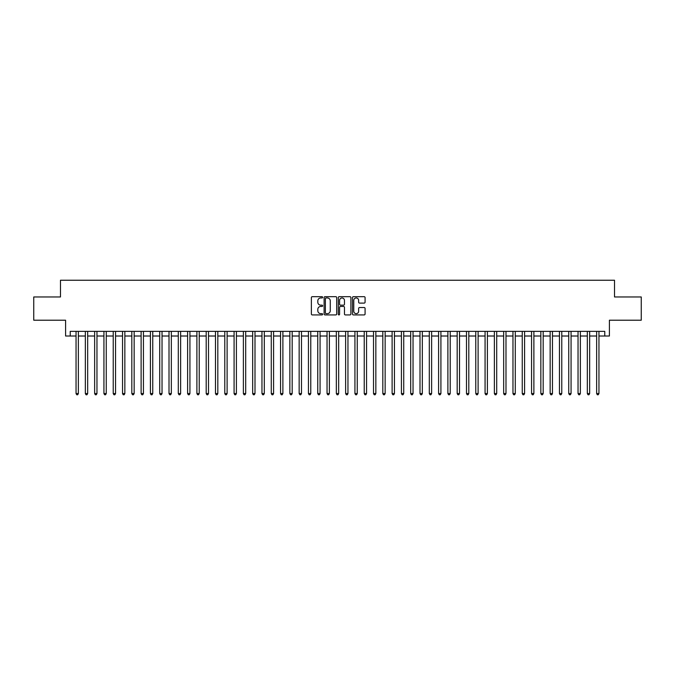 <?xml version="1.0" encoding="UTF-8"?>
<svg xmlns="http://www.w3.org/2000/svg" width="675" height="675" viewBox="0 0 675 675"><rect width="100%" height="100%" fill="white"/><g stroke="black" fill="none" stroke-linecap="round" stroke-linejoin="round"><path stroke-width="1.01" d="M322.625 297.312A0.641 0.641 0 0 0 321.992 296.679L312.289 296.679A0.911 0.911 0 0 0 311.377 297.591L311.377 314.01A0.911 0.911 0 0 0 312.289 314.921L321.992 314.921A0.641 0.641 0 0 0 322.625 314.288A0.641 0.641 0 0 0 321.992 313.647L320.735 313.647A2.919 2.919 0 0 1 317.815 310.728L317.815 309.361A2.919 2.919 0 0 1 320.735 306.442L321.992 306.442A0.641 0.641 0 0 0 322.625 305.8A0.641 0.641 0 0 0 321.992 305.159L320.735 305.159A2.919 2.919 0 0 1 317.815 302.24L317.815 300.873A2.919 2.919 0 0 1 320.735 297.953L321.992 297.953A0.641 0.641 0 0 0 322.625 297.312M364.171 303.109A0.911 0.911 0 0 0 365.082 302.198L365.082 297.591A0.911 0.911 0 0 0 364.171 296.679L353.396 296.679A0.911 0.911 0 0 0 352.485 297.591L352.485 314.01A0.911 0.911 0 0 0 353.396 314.921L364.171 314.921A0.911 0.911 0 0 0 365.082 314.01L365.082 308.45A0.911 0.911 0 0 0 364.171 307.53L359.556 307.53A0.911 0.911 0 0 0 358.644 308.45L358.644 311.209A2.438 2.438 0 0 1 356.206 313.647A2.438 2.438 0 0 1 353.767 311.209L353.767 300.392A2.438 2.438 0 0 1 356.206 297.953A2.438 2.438 0 0 1 358.644 300.392L358.644 302.198A0.911 0.911 0 0 0 359.556 303.109L364.171 303.109M70.234 336.015L70.234 331.366L604.766 331.366L604.766 336.015L609.407 336.015L609.407 320.212L641.25 320.212L641.25 296.966L614.52 296.966L614.52 280.235L60.48 280.235L60.48 296.966L33.75 296.966L33.75 320.212L65.593 320.212L65.593 336.015L76.047 336.015M336.698 297.591A0.911 0.911 0 0 0 335.787 296.679L325.021 296.679A0.911 0.911 0 0 0 324.11 297.591L324.11 314.01A0.911 0.911 0 0 0 325.021 314.921L335.787 314.921A0.911 0.911 0 0 0 336.698 314.01L336.698 297.591M339.213 296.679L349.979 296.679A0.911 0.911 0 0 1 350.89 297.591L350.89 314.01A0.911 0.911 0 0 1 349.979 314.921L345.372 314.921A0.911 0.911 0 0 1 344.461 314.01L344.461 307.353A0.911 0.911 0 0 0 343.541 306.442L340.487 306.442A0.911 0.911 0 0 0 339.576 307.353L339.576 314.288A0.641 0.641 0 0 1 338.934 314.921A0.641 0.641 0 0 1 338.302 314.288L338.302 297.591A0.911 0.911 0 0 1 339.213 296.679M78.367 336.015L85.345 336.015M87.666 336.015L94.643 336.015M96.964 336.015L103.933 336.015M106.262 336.015L113.231 336.015M115.552 336.015L122.529 336.015M124.85 336.015L131.828 336.015M134.148 336.015L141.117 336.015M143.446 336.015L150.415 336.015M152.744 336.015L159.713 336.015M162.034 336.015L169.012 336.015M171.332 336.015L178.301 336.015M180.63 336.015L187.599 336.015M189.928 336.015L196.898 336.015M199.218 336.015L206.196 336.015M208.516 336.015L215.485 336.015M217.814 336.015L224.783 336.015M227.112 336.015L234.082 336.015M236.402 336.015L243.38 336.015M245.7 336.015L252.669 336.015M254.998 336.015L261.968 336.015M264.296 336.015L271.266 336.015M273.586 336.015L280.564 336.015M282.884 336.015L289.853 336.015M292.182 336.015L299.152 336.015M301.48 336.015L308.45 336.015M310.77 336.015L317.748 336.015M320.068 336.015L327.046 336.015M329.366 336.015L336.336 336.015M338.664 336.015L345.634 336.015M347.954 336.015L354.932 336.015M357.252 336.015L364.23 336.015M366.55 336.015L373.52 336.015M375.848 336.015L382.818 336.015M385.147 336.015L392.116 336.015M394.436 336.015L401.414 336.015M403.734 336.015L410.704 336.015M413.032 336.015L420.002 336.015M422.331 336.015L429.3 336.015M431.62 336.015L438.598 336.015M440.918 336.015L447.888 336.015M450.217 336.015L457.186 336.015M459.515 336.015L466.484 336.015M468.804 336.015L475.782 336.015M478.102 336.015L485.072 336.015M487.401 336.015L494.37 336.015M496.699 336.015L503.668 336.015M505.988 336.015L512.966 336.015M515.287 336.015L522.256 336.015M524.585 336.015L531.554 336.015M533.883 336.015L540.852 336.015M543.173 336.015L550.15 336.015M552.471 336.015L559.448 336.015M561.769 336.015L568.738 336.015M571.067 336.015L578.036 336.015M580.357 336.015L587.334 336.015M589.655 336.015L596.633 336.015M598.953 336.015L604.766 336.015M326.025 297.953A0.641 0.641 0 0 0 325.384 298.595L325.384 313.006A0.641 0.641 0 0 0 326.025 313.647L327.35 313.647A2.919 2.919 0 0 0 330.269 310.728L330.269 300.873A2.919 2.919 0 0 0 327.35 297.953L326.025 297.953M344.461 300.442A2.438 2.438 0 0 0 342.014 297.996A2.438 2.438 0 0 0 339.576 300.442L339.576 304.248A0.911 0.911 0 0 0 340.487 305.159L343.541 305.159A0.911 0.911 0 0 0 344.461 304.248L344.461 300.442M78.367 331.366L78.367 393.559L76.047 393.559L76.047 331.366M78.367 393.559L77.676 394.765L76.747 394.765L76.047 393.559M87.666 331.366L87.666 393.559L85.345 393.559L85.345 331.366M87.666 393.559L86.974 394.765L86.037 394.765L85.345 393.559M96.964 331.366L96.964 393.559L94.643 393.559L94.643 331.366M96.964 393.559L96.263 394.765L95.335 394.765L94.643 393.559M106.262 331.366L106.262 393.559L103.933 393.559L103.933 331.366M106.262 393.559L105.562 394.765L104.633 394.765L103.933 393.559M115.552 331.366L115.552 393.559L113.231 393.559L113.231 331.366M115.552 393.559L114.86 394.765L113.932 394.765L113.231 393.559M124.85 331.366L124.85 393.559L122.529 393.559L122.529 331.366M124.85 393.559L124.158 394.765L123.221 394.765L122.529 393.559M134.148 331.366L134.148 393.559L131.828 393.559L131.828 331.366M134.148 393.559L133.447 394.765L132.519 394.765L131.828 393.559M143.446 331.366L143.446 393.559L141.117 393.559L141.117 331.366M143.446 393.559L142.746 394.765L141.818 394.765L141.117 393.559M152.744 331.366L152.744 393.559L150.415 393.559L150.415 331.366M152.744 393.559L152.044 394.765L151.116 394.765L150.415 393.559M162.034 331.366L162.034 393.559L159.713 393.559L159.713 331.366M162.034 393.559L161.342 394.765L160.405 394.765L159.713 393.559M171.332 331.366L171.332 393.559L169.012 393.559L169.012 331.366M171.332 393.559L170.632 394.765L169.703 394.765L169.012 393.559M180.63 331.366L180.63 393.559L178.301 393.559L178.301 331.366M180.63 393.559L179.93 394.765L179.002 394.765L178.301 393.559M189.928 331.366L189.928 393.559L187.599 393.559L187.599 331.366M189.928 393.559L189.228 394.765L188.3 394.765L187.599 393.559M199.218 331.366L199.218 393.559L196.898 393.559L196.898 331.366M199.218 393.559L198.526 394.765L197.598 394.765L196.898 393.559M208.516 331.366L208.516 393.559L206.196 393.559L206.196 331.366M208.516 393.559L207.816 394.765L206.887 394.765L206.196 393.559M217.814 331.366L217.814 393.559L215.485 393.559L215.485 331.366M217.814 393.559L217.114 394.765L216.186 394.765L215.485 393.559M227.112 331.366L227.112 393.559L224.783 393.559L224.783 331.366M227.112 393.559L226.412 394.765L225.484 394.765L224.783 393.559M236.402 331.366L236.402 393.559L234.082 393.559L234.082 331.366M236.402 393.559L235.71 394.765L234.782 394.765L234.082 393.559M245.7 331.366L245.7 393.559L243.38 393.559L243.38 331.366M245.7 393.559L245 394.765L244.072 394.765L243.38 393.559M254.998 331.366L254.998 393.559L252.669 393.559L252.669 331.366M254.998 393.559L254.298 394.765L253.37 394.765L252.669 393.559M264.296 331.366L264.296 393.559L261.968 393.559L261.968 331.366M264.296 393.559L263.596 394.765L262.668 394.765L261.968 393.559M273.586 331.366L273.586 393.559L271.266 393.559L271.266 331.366M273.586 393.559L272.894 394.765L271.966 394.765L271.266 393.559M282.884 331.366L282.884 393.559L280.564 393.559L280.564 331.366M282.884 393.559L282.192 394.765L281.256 394.765L280.564 393.559M292.182 331.366L292.182 393.559L289.853 393.559L289.853 331.366M292.182 393.559L291.482 394.765L290.554 394.765L289.853 393.559M301.48 331.366L301.48 393.559L299.152 393.559L299.152 331.366M301.48 393.559L300.78 394.765L299.852 394.765L299.152 393.559M310.77 331.366L310.77 393.559L308.45 393.559L308.45 331.366M310.77 393.559L310.078 394.765L309.15 394.765L308.45 393.559M320.068 331.366L320.068 393.559L317.748 393.559L317.748 331.366M320.068 393.559L319.376 394.765L318.44 394.765L317.748 393.559M329.366 331.366L329.366 393.559L327.046 393.559L327.046 331.366M329.366 393.559L328.666 394.765L327.738 394.765L327.046 393.559M338.664 331.366L338.664 393.559L336.336 393.559L336.336 331.366M338.664 393.559L337.964 394.765L337.036 394.765L336.336 393.559M347.954 331.366L347.954 393.559L345.634 393.559L345.634 331.366M347.954 393.559L347.262 394.765L346.334 394.765L345.634 393.559M357.252 331.366L357.252 393.559L354.932 393.559L354.932 331.366M357.252 393.559L356.56 394.765L355.624 394.765L354.932 393.559M366.55 331.366L366.55 393.559L364.23 393.559L364.23 331.366M366.55 393.559L365.85 394.765L364.922 394.765L364.23 393.559M375.848 331.366L375.848 393.559L373.52 393.559L373.52 331.366M375.848 393.559L375.148 394.765L374.22 394.765L373.52 393.559M385.147 331.366L385.147 393.559L382.818 393.559L382.818 331.366M385.147 393.559L384.446 394.765L383.518 394.765L382.818 393.559M394.436 331.366L394.436 393.559L392.116 393.559L392.116 331.366M394.436 393.559L393.744 394.765L392.808 394.765L392.116 393.559M403.734 331.366L403.734 393.559L401.414 393.559L401.414 331.366M403.734 393.559L403.034 394.765L402.106 394.765L401.414 393.559M413.032 331.366L413.032 393.559L410.704 393.559L410.704 331.366M413.032 393.559L412.332 394.765L411.404 394.765L410.704 393.559M422.331 331.366L422.331 393.559L420.002 393.559L420.002 331.366M422.331 393.559L421.63 394.765L420.702 394.765L420.002 393.559M431.62 331.366L431.62 393.559L429.3 393.559L429.3 331.366M431.62 393.559L430.928 394.765L430 394.765L429.3 393.559M440.918 331.366L440.918 393.559L438.598 393.559L438.598 331.366M440.918 393.559L440.218 394.765L439.29 394.765L438.598 393.559M450.217 331.366L450.217 393.559L447.888 393.559L447.888 331.366M450.217 393.559L449.516 394.765L448.588 394.765L447.888 393.559M459.515 331.366L459.515 393.559L457.186 393.559L457.186 331.366M459.515 393.559L458.814 394.765L457.886 394.765L457.186 393.559M468.804 331.366L468.804 393.559L466.484 393.559L466.484 331.366M468.804 393.559L468.112 394.765L467.184 394.765L466.484 393.559M478.102 331.366L478.102 393.559L475.782 393.559L475.782 331.366M478.102 393.559L477.402 394.765L476.474 394.765L475.782 393.559M487.401 331.366L487.401 393.559L485.072 393.559L485.072 331.366M487.401 393.559L486.7 394.765L485.772 394.765L485.072 393.559M496.699 331.366L496.699 393.559L494.37 393.559L494.37 331.366M496.699 393.559L495.998 394.765L495.07 394.765L494.37 393.559M505.988 331.366L505.988 393.559L503.668 393.559L503.668 331.366M505.988 393.559L505.297 394.765L504.368 394.765L503.668 393.559M515.287 331.366L515.287 393.559L512.966 393.559L512.966 331.366M515.287 393.559L514.595 394.765L513.658 394.765L512.966 393.559M524.585 331.366L524.585 393.559L522.256 393.559L522.256 331.366M524.585 393.559L523.884 394.765L522.956 394.765L522.256 393.559M533.883 331.366L533.883 393.559L531.554 393.559L531.554 331.366M533.883 393.559L533.183 394.765L532.254 394.765L531.554 393.559M543.173 331.366L543.173 393.559L540.852 393.559L540.852 331.366M543.173 393.559L542.481 394.765L541.553 394.765L540.852 393.559M552.471 331.366L552.471 393.559L550.15 393.559L550.15 331.366M552.471 393.559L551.779 394.765L550.842 394.765L550.15 393.559M561.769 331.366L561.769 393.559L559.448 393.559L559.448 331.366M561.769 393.559L561.068 394.765L560.14 394.765L559.448 393.559M571.067 331.366L571.067 393.559L568.738 393.559L568.738 331.366M571.067 393.559L570.367 394.765L569.438 394.765L568.738 393.559M580.357 331.366L580.357 393.559L578.036 393.559L578.036 331.366M580.357 393.559L579.665 394.765L578.737 394.765L578.036 393.559M589.655 331.366L589.655 393.559L587.334 393.559L587.334 331.366M589.655 393.559L588.963 394.765L588.026 394.765L587.334 393.559M598.953 331.366L598.953 393.559L596.633 393.559L596.633 331.366M598.953 393.559L598.252 394.765L597.324 394.765L596.633 393.559"/></g></svg>
